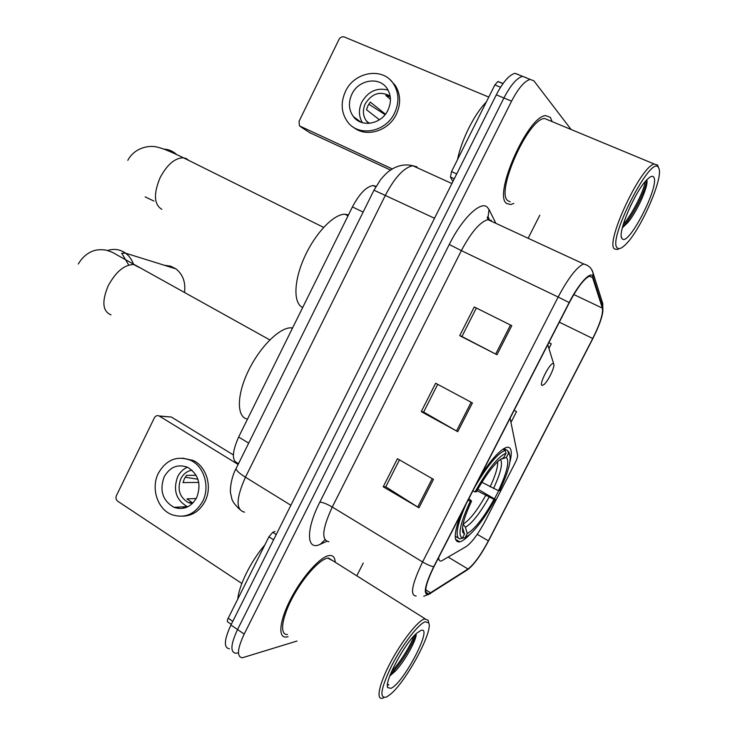 <?xml version="1.0" encoding="UTF-8"?>
<svg xmlns="http://www.w3.org/2000/svg" width="735" height="735" viewBox="0 0 735 735"><rect width="100%" height="100%" fill="white"/><g stroke="black" fill="none" stroke-linecap="round" stroke-linejoin="round"><path stroke-width="1.1" d="M438.712 557.415C438.685 560.171 439.576 561.365 441.386 560.998L466.266 546.528C472.045 542.384 478.513 533.592 485.679 520.159L514.923 463.326C516.861 459.458 517.743 456.747 517.587 455.167L510.108 418.178M460.597 514.73C453.862 533.215 453.486 542.283 459.467 541.934L459.779 541.87C462.398 541.19 465.751 538.737 469.84 534.501M494.517 498.762L498.697 490.714M509.897 462.131C512.185 452.778 511.597 447.808 508.115 447.22L506.599 447.367C500.278 449.508 491.522 459.127 480.341 476.234M238.526 463.381C231.654 461.589 231.69 452.815 238.636 437.059L352.423 206.921C359.387 193.774 366.269 186.644 373.058 185.532L376.072 186.341M518.809 74.74L514.987 73.307C509.236 74.832 503.006 82.008 496.29 94.833L230.937 625.035C224.101 639.836 223.587 647.755 229.375 648.803M526.444 77.919L522.548 76.348C516.861 77.919 510.641 85.122 503.907 97.985L237.543 629.546C230.671 644.375 230.101 652.285 235.825 653.277L237.607 652.974M288.083 636.721L285.952 637.098L288.083 636.721M335.206 562.238C334.985 557.635 333.194 555.375 329.813 555.485L329.06 555.568C320.313 556.744 302.691 576.231 291.244 597.996C279.686 619.77 277.554 637.649 285.952 637.098C277.554 637.649 279.686 619.77 291.244 597.996C302.691 576.231 320.313 556.744 329.06 555.568L329.813 555.485C333.194 555.375 334.985 557.635 335.206 562.238M506.792 203.558L510.641 204.532L513.811 203.448L510.641 204.532L506.792 203.558C492.597 196.199 527.482 116.203 545.581 115.615C527.482 116.203 492.597 196.199 506.792 203.558M552.031 121.321L550.331 117.334L545.581 115.615L550.331 117.334L552.031 121.321M428.762 593.862L428.569 593.917C423.535 593.705 425.326 584.628 433.962 566.694L569.331 302.664C577.471 287.394 584.242 278.528 589.654 276.066L592.594 277.646L602.388 308.13C603.242 313.753 600.017 323.878 592.732 338.486L488.389 540.85C480.855 554.989 474.057 564.361 468.002 568.982L428.762 593.862M428.386 594.597L467.69 569.643C473.9 564.903 480.865 555.292 488.582 540.813L592.869 338.569C600.339 323.593 603.637 313.22 602.774 307.45L593.007 276.92C591.353 270.039 579.024 283.03 569.156 302.554L433.705 566.749C424.738 585.418 422.965 594.698 428.386 594.597M526.324 77.763L522.548 76.348C516.861 77.919 510.641 85.122 503.907 97.985L237.543 629.546C230.671 644.375 230.101 652.285 235.825 653.277M511.78 325.678L474.25 306.964L459.715 335.665L496.97 354.739L511.78 325.678M476.353 308.02L461.929 336.511L496.97 354.739M461.938 336.483L459.715 335.665M433.466 479.358L397.424 458.704L383.201 486.8L418.968 507.812L433.466 479.358M399.454 459.871L385.792 486.836L418.968 507.812M385.847 486.726L383.201 486.8M472.412 402.927L435.635 383.238L421.256 411.628L457.758 431.684L472.412 402.927M437.702 384.341L423.663 412.069L457.758 431.684M423.7 411.995L421.256 411.628M570.819 129.121L533.876 80.813L530.165 79.417C524.524 81.015 518.322 88.264 511.569 101.154L244.185 634.084C237.276 648.941 236.661 656.842 242.32 657.779L297.05 641.021M356.778 575.808L363.246 563.065M528.125 238.25L539.821 215.208M548.926 348.454L551.287 343.842L548.843 342.62M510.972 422.45L516.53 411.6L514.133 410.332M516.53 411.6L514.114 410.36M551.287 343.842L548.843 342.629M178.917 508.537L177.411 507.132M273.613 539.784L268.918 536.798L228.199 618.227L232.784 621.351M168.701 416.883L159.33 416.083L238.122 464.446M233.344 454.901L171.531 417.131M159.33 416.083L159.155 415.982C157.18 415.174 155.59 415.789 154.378 417.829L116.452 495.565C115.56 497.898 115.992 499.791 117.747 501.252L241.833 583.471M231.277 624.355L227.896 622.049C227.041 621.764 227.143 620.487 228.199 618.227M268.918 536.798L272.777 532.305L275.028 531.396M164.181 476.795C159.311 490.401 162.554 500.572 173.919 507.306C183.493 510.402 191.1 507.159 196.714 497.577C201.519 484.411 198.569 474.351 187.866 467.396C177.925 463.702 170.033 466.835 164.181 476.795M187.443 467.203C183.19 469.068 179.928 472.247 177.659 476.739C172.881 490.07 176.088 500.039 187.287 506.636L187.747 506.819M196.153 475.325L186.58 475.343L184.393 478.724L183.006 482.61L198.735 482.408M196.217 498.523L186.947 498.872L192 502.483L188.454 502.639L192.304 503.613M193.048 502.878L192 502.483M192.037 470.198C187.103 471.016 183.373 473.873 180.819 478.751C177.006 489.381 179.551 497.347 188.454 502.639M182.978 516.191C192.607 515.722 199.966 510.751 205.056 501.279C212.571 486.901 206.599 466.606 193.259 460.477L182.574 458.125M202.667 501.38C210.21 486.947 204.229 466.578 190.852 460.422C177.245 455.25 166.432 459.485 158.42 473.11C150.647 488.031 157.4 509.281 171.88 514.693C184.816 518.754 195.078 514.316 202.667 501.38M175.242 507.242L176.069 508.041M182.629 506.874L184.329 508.087M185.009 506.755L186.074 507.536M197.899 479.22L185.202 477.263M425.207 621.773C418.371 624.015 402.412 644.696 391.737 665.579C380.739 688.548 379.003 699.031 386.527 697.019L390.23 694.456C406.17 681.74 433.512 630.869 428.698 622.876L425.207 621.773M428.459 621.856L428.064 620.138L424.407 618.943C417.517 621.176 401.797 641.131 390.607 662.29C379.333 683.467 375.75 699.885 382.31 698.25L383.909 697.671M332.872 560.768L327.773 558.113C319.541 559.271 303.04 577.563 292.337 597.932C281.533 618.31 279.52 635.058 287.403 634.535M264.885 544.865C251.122 560.833 238.912 585.308 237.8 599.025M391.002 688.309C403.974 682.944 433.981 624.686 420.686 630.566L417.122 632.909C405.187 642.335 384.001 681.768 387.712 687.638L391.002 688.309M389.78 675.989L395.412 671.092C404.93 661.013 415.789 641.14 416.24 634.682M388.888 684.983L387.474 684.717L388.888 684.983L387.556 684.037M414.007 635.94C410.856 644.999 400.382 662.217 391.571 671.551M415.881 634.039C413.777 642.454 402.017 662.483 392.104 672.745L390.331 674.537M184.54 292.181C185.734 282.185 182.868 274.412 175.931 268.872L170.483 266.125L164.465 265.298M481.903 482.279L498.486 490.723C507.049 472.384 509.667 461.304 506.369 457.501L508.491 453.357L507.655 450.592L503.925 448.552M477.814 489.152L495.17 499.304C486.313 515.345 477.897 527.05 469.941 534.409L465.163 537.689L467.267 533.592C474.764 529.182 483.685 517.789 494.03 499.387L476.969 490.668M292.576 327.966L291.179 327.838C279.649 327.259 259.565 347.186 248.099 371.423C236.505 395.641 236.67 417.333 247.502 419.134M472.798 490.934L475.049 491.88C487.737 469.509 498.073 456.619 506.047 453.201L505.166 450.417C497.521 453.431 487.388 465.659 474.764 487.103M505.193 450.408L502.942 449.177L505.166 450.417M509.428 454.019L507.655 450.592M465.163 537.689L462.15 538.231M498.486 490.723L499.607 490.668C508.207 472.522 511.532 460.477 509.575 454.542L508.491 453.357M506.047 453.201L503.898 457.381L498.514 460.909C491.623 467.341 484.236 477.649 476.335 491.816L475.049 491.88M494.03 499.387L495.17 499.304M506.369 457.501L500.388 459.357M463.068 524.165L465.42 527.243L467.267 533.592M455.213 536.256L458.19 538.011M466.155 503.907C456.922 525.093 454.781 536.761 459.742 538.93L462.398 538.158C457.528 535.613 460.156 523.274 470.29 501.151L468.048 500.213M470.29 501.151L471.594 501.049C464.143 517.109 461.277 527.638 462.986 532.645L464.52 534.033L462.398 538.158M468.838 498.661L471.594 501.049M464.52 534.033L462.526 527.583M553.336 363.623C550.331 361.776 538.415 384.984 542.127 385.443L544.111 384.46C548.475 380.739 555.329 366.067 553.685 363.944L553.336 363.623M348.491 214.877L344.853 214.234C333.552 214.087 315.049 233.482 304.382 257.379C293.605 281.266 293.247 303.619 302.71 307.478M500.544 87.244L494.866 84.92L451.529 171.595L456.711 173.929M390.542 170.061L309.637 132.622M488.784 97.084L344.384 37.016C342.142 36.364 340.351 37.173 338.991 39.442L299.044 121.321L299.448 125.878L392.315 168.94M452.889 181.563L450.454 177.052L451.529 171.595M494.866 84.92L497.88 81.521L503.098 83.478M351.854 94.255C348.206 102.441 348.693 109.855 353.324 116.516C361.326 127.936 381.483 124.353 387.988 110.075C391.516 102.248 391.213 95.054 387.079 88.494C379.242 76.146 358.34 79.738 351.854 94.255M388.052 90.093C376.972 87.3 368.217 91.296 361.813 102.091C358.459 109.478 358.662 116.35 362.428 122.708M385.416 114.201L370.275 102.073L367.941 105.711L366.508 109.726L379.416 119.777M390.147 96.166C380.399 90.727 372.121 93.216 365.313 103.635C362.465 110.011 362.842 115.818 366.443 121.036L368.731 123.397M353.388 127.201C365.828 137.858 388.457 131.299 396.303 114.366C401.071 103.856 400.694 94.172 395.2 85.306L390.368 80.051M394.603 112.969C399.381 102.413 399.013 92.693 393.491 83.799C382.898 66.766 354.279 71.653 345.459 91.462C340.47 102.67 341.178 112.813 347.6 121.891C358.524 137.206 385.756 132.328 394.603 112.969M368.786 104.186L385.076 114.632M358.156 120.108L358.469 121.027M390.45 99.344L385.82 95.44L390.248 96.781M658.578 167.837L658.514 167.736C651.798 152.696 606.715 240.85 617.372 247.98C618.898 249.431 621.433 248.476 624.961 245.123C640.139 231.626 664.587 175.996 658.578 167.837M658.211 166.808L657.559 165.063L654.269 164.034C640.58 166.239 604.73 243.478 614.543 248.981L617.363 249.505L619.192 248.65M549.238 120.411L544.534 118.464C527.601 119.006 494.903 193.829 508.142 200.885L510.2 201.813M486.331 102C474.36 114.017 461.36 140.082 457.537 159.587M635.582 196.043L630.217 206.489M622.141 238.71C628.204 247.401 660.085 185.505 653.764 177.199C652.68 175.536 650.567 176.207 647.434 179.221C635.49 190.08 616.968 233.344 621.902 238.379L622.141 238.71M622.334 227.841L627.92 222.466C637.245 211.276 647.434 188.197 647.039 181.361L646.901 180.149M645.367 181.462C643.603 191.486 632.55 213.747 623.197 224.607M646.855 179.965C646.221 188.638 634.865 212.617 624.814 224.561L622.49 227.198M248.687 443.113L238.636 437.059M363.127 212.084L352.423 206.921M417.048 166.873L412.804 165.752C404.002 167.497 394.879 177.282 385.452 195.106L245.444 477.217C235.972 498.477 235.687 510.118 244.599 512.157M290.885 505.267L245.444 477.217C239.408 473.413 236.284 470.547 236.054 468.636L236.44 467.855M230.937 625.035L244.185 634.084M496.29 94.833L511.569 101.154M239.537 509.272C230.266 500.112 232.288 498.78 230.68 493.81C229.54 488.325 232.067 475.361 236.054 468.636L373.968 190.2L434.523 218.249M451.896 183.548L412.804 165.752C406.124 164.089 399.518 165.017 392.986 168.554C388.888 171.283 387.896 171.191 380.647 179.56L373.894 190.356M326.707 541.373L320.295 544.277C306.449 551.305 305.503 530.091 319.844 502.106L449.269 244.489L461.36 250.626L332.266 507.049C322.242 528.842 321.121 540.39 328.912 541.695M449.269 244.489C462.049 218.598 480.424 200.875 487.094 206.994L489.014 209.438L495.877 223.33M491.366 220.381L487.93 219.655C479.983 221.933 471.126 232.251 461.36 250.626L558.159 297.023C568.311 277.977 576.819 266.952 583.673 263.957L587.173 265.271M423.755 596.269L430.398 593.614M488.701 219.59L488.986 220.142M602.774 307.45L602.277 302.039M464.382 571.766L467.69 569.643M593.007 276.92L593.044 272.86L591.721 269.681M569.156 302.554L558.159 297.023L422.588 561.935C427.072 564.581 430.774 566.18 433.705 566.749M416.166 596.011C409.735 595.681 411.876 584.316 422.588 561.935L332.266 507.049C326.891 503.934 322.757 502.29 319.844 502.106M320.295 544.277L324.934 539.812M488.904 218.727L488.104 216.935L489.014 209.438M592.732 338.486L559.326 322.178M602.388 308.13L573.814 294.542M592.594 277.646L589.387 276.158M430.728 592.906L425.703 589.81M468.002 568.982L448.322 557.176M488.389 540.85L477.236 534.336M471.153 402.256L456.508 430.986M432.226 478.65L417.746 507.067M510.485 325.035L495.693 354.086M272.777 532.305L276.25 534.501M111.031 314.865C102.615 311.374 101.632 301.754 108.091 285.998C115.845 271.72 124.408 264.563 133.788 264.526L139.034 267.43M107.558 250.506C114.09 248.439 120.099 249.33 125.584 253.18C129.231 255.918 131.877 259.639 133.504 264.361M490.098 486.901C495.473 475.407 497.999 466.991 497.687 461.672M463.078 524.129C469.463 520.352 476.978 510.834 485.633 495.583M493.488 488.591C500.847 472.651 503.117 462.931 500.305 459.421M465.42 527.243C472.063 523.32 479.927 513.333 489.023 497.273M161.829 209.346C154.001 204.486 153.404 193.985 160.028 177.852C167.065 164.631 174.856 157.942 183.41 157.768L186.277 158.558L188.757 160.414M153.964 201.078L145.153 196.897M163.804 149.104C168.627 149.334 172.826 151.088 176.418 154.359L176.648 154.58M300.587 126.732L310.427 133.136M498.22 81.557L503.052 83.533M454.276 178.78L450.454 177.052M438.924 559.473L437.959 558.894M455.608 539.398L459.779 541.87M375.796 186.819L373.058 185.532M514.987 73.307L530.165 79.417M428.569 593.917L425.877 592.254M489.097 218.901L488.104 216.935L487.434 216.935L487.342 217.67L487.93 219.655L583.673 263.957C588.698 265.344 591.813 268.312 593.044 272.86L602.792 303.674L602.737 312.586M427.357 593.963L427.99 593.558M159.155 415.982L171.365 417.03M187.287 506.636L173.919 507.306M193.259 460.477L190.852 460.422M387.446 686.361L387.712 687.638M328.517 558.03L425.041 618.76M428.698 622.876L428.064 620.138M395.412 671.092L392.104 672.745M128.717 265.041L121.725 253.226L125.584 253.18L175.931 268.872M269.8 339.901L116.167 254.475C113.787 252.849 110.351 251.379 105.831 250.084C100.585 249.349 96.193 249.707 92.665 251.149C86.739 253.483 81.953 257.774 78.296 264.04M291.179 327.838L292.328 328.462M509.575 454.542L508.822 451.86M462.499 530.725L462.986 532.645M323.611 227.391L183.41 157.768C171.273 151.897 162.977 148.461 158.53 147.469C149.536 144.455 134.459 147.726 127.807 160.34M344.853 214.234L348.041 215.787M553.685 363.944L547.777 344.706M175.738 154.157L176.418 154.359M497.88 81.521L502.997 83.606M361.041 122.249L353.324 116.516M369.503 123.342L366.443 121.036M395.2 85.306L393.491 83.799M658.514 167.736L657.559 165.063M544.534 118.464L654.269 164.034M621.397 236.909L621.902 238.379M627.92 222.466L624.814 224.561"/></g></svg>
